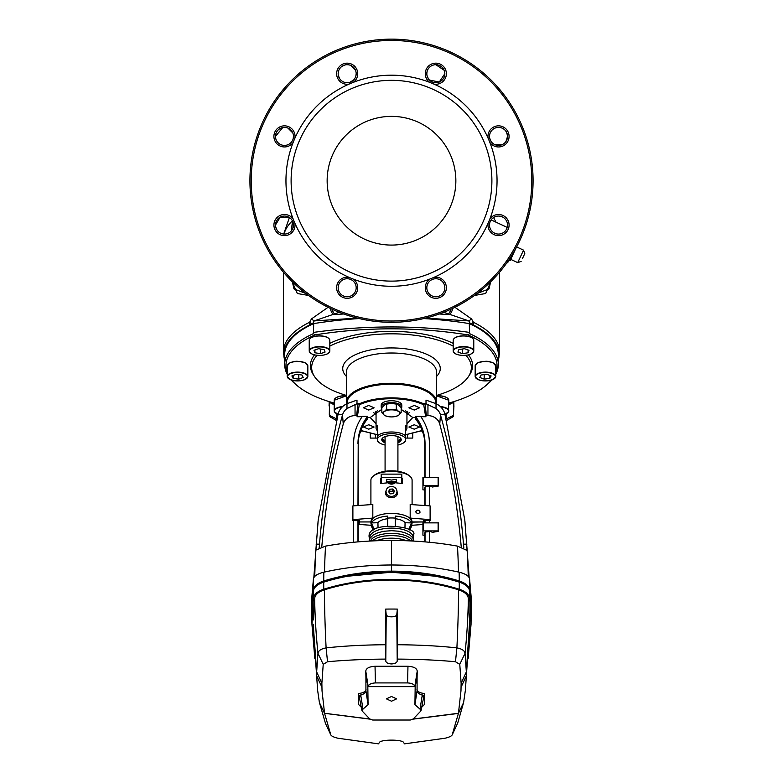 <?xml version="1.0" encoding="UTF-8"?>
<svg xmlns="http://www.w3.org/2000/svg" width="783" height="783" viewBox="0 0 783 783"><rect width="100%" height="100%" fill="white"/><g stroke="black" fill="none" stroke-linecap="round" stroke-linejoin="round"><path stroke-width="1.17" d="M283.7 234.029L289.416 217.527L280.206 217.126L275.469 225.054A9.014 9.014 0 0 0 284.483 234.068A9.014 9.014 0 0 0 293.488 225.054A9.014 9.014 0 0 0 284.483 216.049A9.014 9.014 0 0 0 275.469 225.054M275.645 226.816L276.986 230.065M278.112 231.425L279.482 232.551M281.028 233.383L281.87 233.677M507.482 224.173L507.355 223.292M506.846 221.609L506.464 220.806M502.774 217.116L501.972 216.734M500.288 216.225L498.526 216.049M496.774 216.216L495.913 216.431M491.127 219.906L507.218 227.413L507.355 226.816M507.482 135.518L506.464 132.151M502.774 128.451L501.962 128.079M500.278 127.56L498.517 127.394M496.765 127.56L495.903 127.776M490.579 132.151L490.197 132.953M489.688 134.637L489.512 136.399A9.014 9.014 0 0 0 498.517 145.413A9.014 9.014 0 0 0 507.531 136.399A9.014 9.014 0 0 0 498.517 127.394A9.014 9.014 0 0 0 489.512 136.399M444.793 72.829L444.666 71.948M444.157 70.264L435.828 64.695M434.076 64.872L433.214 65.087M427.88 69.462L427.508 70.264M426.989 71.948L426.823 73.71A9.014 9.014 0 0 0 435.828 82.714A9.014 9.014 0 0 0 444.842 73.71A9.014 9.014 0 0 0 435.828 64.695A9.014 9.014 0 0 0 426.823 73.71M356.138 72.829L356.011 71.948M355.492 70.264L350.627 65.39M348.934 64.872L347.172 64.695M345.42 64.872L342.171 66.212M339.225 69.462L338.843 70.264M338.334 71.948L338.158 73.71A9.014 9.014 0 0 0 347.172 82.714A9.014 9.014 0 0 0 356.177 73.71A9.014 9.014 0 0 0 347.172 64.695A9.014 9.014 0 0 0 338.158 73.71M293.449 135.518L293.312 134.637M292.803 132.953L287.929 128.079M286.245 127.56L284.483 127.394M282.732 127.56L275.469 136.399A9.014 9.014 0 0 0 284.483 145.413A9.014 9.014 0 0 0 293.488 136.399A9.014 9.014 0 0 0 284.483 127.394A9.014 9.014 0 0 0 275.469 136.399M489.678 138.151L491.029 141.41M492.145 142.77L493.515 143.896M495.071 144.718L501.972 144.718M503.528 143.896L504.888 142.77M506.014 141.41L507.531 136.399M426.989 75.462L428.34 78.711M429.456 80.081L439.283 82.029L444.842 73.71M338.334 75.462L339.675 78.711M340.801 80.072L342.161 81.197M343.717 82.029L344.559 82.332M349.786 82.332L353.544 80.081M354.66 78.711L355.12 77.948M355.795 76.323L356.177 73.71M275.645 138.151L275.861 139.012M276.536 140.646L276.986 141.41M278.112 142.77L279.472 143.896M281.028 144.718L281.87 145.021M287.087 145.021L287.929 144.718M289.485 143.896L290.855 142.77M291.971 141.41L292.431 140.646M293.106 139.012L293.488 136.399M292.852 220.679L291.345 230.897M292.372 281.811L293.968 288.898L305.928 293.517M308.551 295.465L297.325 293.508L292.118 281.567M291.207 231.054L292.558 221.07M284.669 360.072A107.623 45.483 0 0 1 309.735 324.955L309.569 322.283L311.468 318.926L328.067 307.298M443.765 312.309L468.792 320.903L470.622 324.191L473.265 324.955L473.431 322.283L471.532 318.926L454.933 307.298M473.265 324.955A107.623 45.483 0 0 1 498.331 360.072M309.735 324.955L312.329 324.191A6.44 1.155 -152.3 0 1 309.569 322.283A108.113 45.688 0 0 0 283.387 352.086L283.387 272.141M357.302 318.113L314.208 320.903L312.378 324.191M339.235 312.309L314.208 320.903A6.44 1.155 -150.9 0 1 311.468 318.926M330.377 308.433A6.44 3.338 -105.4 0 0 333.548 314.57L343.698 313.993M452.623 308.433A6.44 3.338 -74.6 0 1 449.452 314.57L439.302 313.993M425.698 318.113L468.792 320.903A6.44 1.155 -29.1 0 0 471.532 318.926M470.671 324.191A6.44 1.155 -27.7 0 0 473.431 322.283A108.113 45.688 0 0 1 499.613 352.086L498.331 360.17M474.449 295.465L485.675 293.508L490.882 281.567M507.531 225.054A9.014 9.014 0 0 0 498.517 216.049A9.014 9.014 0 0 0 489.512 225.054A9.014 9.014 0 0 0 498.517 234.068A9.014 9.014 0 0 0 507.531 225.054M488.142 223.155A10.551 10.551 0 0 0 498.517 235.614A10.551 10.551 0 0 0 501.658 214.982A10.551 10.551 0 0 0 489.835 219.064A105.539 105.539 0 0 0 489.835 142.389A10.551 10.551 0 0 0 509.077 136.399A10.551 10.551 0 0 0 498.517 125.848A10.551 10.551 0 0 0 488.142 138.307A105.539 105.539 0 0 0 433.919 84.094A10.551 10.551 0 0 0 446.379 73.71A10.551 10.551 0 0 0 435.828 63.159A10.551 10.551 0 0 0 429.838 82.401A105.539 105.539 0 0 0 353.162 82.401A10.551 10.551 0 0 0 347.172 63.159A10.551 10.551 0 0 0 336.621 73.71A10.551 10.551 0 0 0 349.081 84.094A105.539 105.539 0 0 0 294.858 138.307A10.551 10.551 0 0 0 284.483 125.848A10.551 10.551 0 0 0 281.342 146.48A10.551 10.551 0 0 0 293.165 142.389A105.539 105.539 0 0 0 293.165 219.064A10.551 10.551 0 0 0 273.923 225.054A10.551 10.551 0 0 0 284.483 235.614A10.551 10.551 0 0 0 294.858 223.155A105.539 105.539 0 0 0 349.081 277.368A10.551 10.551 0 0 0 336.621 287.743A10.551 10.551 0 0 0 347.172 298.303A10.551 10.551 0 0 0 353.162 279.061A105.539 105.539 0 0 0 429.838 279.061A10.551 10.551 0 0 0 435.828 298.303A10.551 10.551 0 0 0 446.379 287.743A10.551 10.551 0 0 0 433.919 277.368A105.539 105.539 0 0 0 489.835 219.064M391.5 322.302A141.576 141.576 0 0 0 533.076 180.726A141.576 141.576 0 0 0 391.5 39.15A141.576 141.576 0 0 0 249.924 180.726A141.576 141.576 0 0 0 391.5 322.302M391.5 321.02A140.294 140.294 0 0 0 531.794 180.726A140.294 140.294 0 0 0 391.5 40.442A140.294 140.294 0 0 0 251.206 180.726A140.294 140.294 0 0 0 391.5 321.02M444.842 287.743A9.014 9.014 0 0 0 435.828 278.738A9.014 9.014 0 0 0 426.823 287.743A9.014 9.014 0 0 0 435.828 296.757A9.014 9.014 0 0 0 444.842 287.743M356.177 287.743A9.014 9.014 0 0 0 347.172 278.738A9.014 9.014 0 0 0 338.158 287.743A9.014 9.014 0 0 0 347.172 296.757A9.014 9.014 0 0 0 356.177 287.743M291.11 180.726A100.39 100.39 0 0 0 391.5 281.117A100.39 100.39 0 0 0 491.89 180.726A100.39 100.39 0 0 0 391.5 80.336A100.39 100.39 0 0 0 291.11 180.726M293.165 219.064A105.539 105.539 0 0 0 294.858 223.155M349.081 277.368A105.539 105.539 0 0 0 353.162 279.061M429.838 279.061A105.539 105.539 0 0 0 433.919 277.368M334.967 314.189A6.44 3.259 -104.8 0 1 332.129 309.256M490.628 281.811L489.032 288.898L477.072 293.517M448.033 314.189A6.44 3.259 -75.2 0 0 450.871 309.256M489.835 142.389A105.539 105.539 0 0 0 488.142 138.307M433.919 84.094A105.539 105.539 0 0 0 429.838 82.401M353.162 82.401A105.539 105.539 0 0 0 349.081 84.094M294.858 138.307A105.539 105.539 0 0 0 293.165 142.389M391.5 116.373A64.353 64.353 0 0 1 455.853 180.726A64.353 64.353 0 0 1 391.5 245.079A64.353 64.353 0 0 1 327.147 180.726A64.353 64.353 0 0 1 391.5 116.373M329.075 405.966L329.183 401.933A0.646 0.558 -178.5 0 0 329.506 402.433L329.31 414.951A0.646 0.558 178.5 0 0 329.633 415.421L329.663 416.605L336.396 420.491M453.905 406.631L453.817 401.933A0.646 0.558 178.5 0 1 453.494 402.433L453.269 401.787M420.96 431.061L422.36 431.061L420.96 431.061M360.64 431.061L362.04 431.061M446.604 420.491L453.337 416.605L453.925 405.976M329.663 416.605A0.646 0.646 59.2 0 1 329.34 416.057M453.337 416.605A0.646 0.646 -120 0 0 453.66 416.057A0.646 0.646 -120 0 1 453.337 416.605L453.66 416.057M329.731 401.787L329.506 402.433L334.224 404.791M346.448 402.305A45.052 19.037 0 0 1 391.5 383.269A45.052 19.037 0 0 1 436.552 402.305L436.552 372.042A45.052 19.037 0 0 0 391.5 353.006A45.052 19.037 0 0 0 346.448 372.042L346.448 402.305A45.052 19.037 0 0 0 346.605 403.862M436.552 395.425A79.846 33.747 180 0 0 468.4 376.652A79.846 33.747 180 0 0 471.346 367.56A79.846 33.747 180 0 0 465.895 355.316M453.181 346.135A79.846 33.747 180 0 0 329.819 346.135M317.105 355.316A79.846 33.747 180 0 0 311.654 367.56A79.846 33.747 180 0 0 314.6 376.652A79.846 33.747 180 0 0 346.448 395.425M314.6 376.652L313.406 374.842A81.089 34.266 0 0 1 310.411 365.612A81.089 34.266 0 0 1 314.502 354.875M329.819 343.375A81.089 34.266 0 0 1 453.181 343.375M468.498 354.875A81.089 34.266 0 0 1 472.589 365.612A81.089 34.266 0 0 1 469.594 374.842L468.4 376.652M423.848 318.564A218.8 92.472 0 0 1 469.281 323.585L469.604 333.646L467.989 334.889A105.539 44.602 0 0 1 497.039 365.612A105.539 44.602 0 0 1 495.756 372.561M469.604 333.646A106.831 45.15 0 0 1 498.331 364.447A106.831 45.15 0 0 1 495.756 374.303M491.235 380.205A105.539 44.602 0 0 1 484.863 386.411A105.539 44.602 0 0 1 448.776 403.079M334.224 403.079A105.539 44.602 0 0 1 298.137 386.411A105.539 44.602 0 0 1 291.765 380.205M287.244 372.561A105.539 44.602 0 0 1 285.961 365.612A105.539 44.602 0 0 1 315.011 334.889L313.396 333.646L313.719 323.585A218.8 92.472 0 0 1 359.152 318.564M491.753 380.039A106.831 45.15 0 0 1 485.998 385.5L484.863 386.411M298.137 386.411L297.002 385.5A106.831 45.15 0 0 1 291.247 380.039M287.244 374.303A106.831 45.15 0 0 1 284.669 364.447L284.669 354.533A106.831 45.15 0 0 1 313.719 323.585M498.331 364.447L498.331 354.533A106.831 45.15 0 0 0 469.281 323.585M284.669 364.447A106.831 45.15 0 0 1 313.396 333.646M467.989 334.889C416.713 326.814 365.72 326.814 315.011 334.889M436.552 402.305A45.052 19.037 0 0 1 436.395 403.862M313.719 332.374C365.749 325.141 417.603 325.141 469.281 332.374M385.079 442.777A9.719 4.111 0 0 1 381.781 439.684A9.719 4.111 0 0 1 382.907 437.775A9.719 4.111 0 0 1 391.5 435.583A9.719 4.111 0 0 1 400.093 437.775A9.719 4.111 0 0 1 401.219 439.684A9.719 4.111 0 0 1 397.921 442.777M399.79 437.54A9.073 3.837 0 0 1 400.573 439.106A9.073 3.837 0 0 1 397.921 441.818M385.079 441.818A9.073 3.837 0 0 1 382.427 439.106A9.073 3.837 0 0 1 383.21 437.54M405.663 430.63A15.445 6.528 180 0 0 406.945 428.027A15.445 6.528 180 0 0 405.663 425.414L405.663 441.132A15.445 6.528 0 0 1 405.163 441.563L404.028 442.483A14.163 5.98 0 0 1 397.921 445.018M406.945 428.027L406.945 413.404A15.445 6.528 0 0 0 405.447 410.595M385.079 445.018A14.163 5.98 0 0 1 378.972 442.483A14.163 5.98 0 0 1 377.337 439.684L377.337 425.414A15.445 6.528 180 0 0 376.055 428.027L376.055 413.404A15.445 6.528 0 0 1 377.553 410.595M377.337 435.916A15.445 6.528 0 0 1 391.5 431.991A15.445 6.528 0 0 1 405.663 435.916L405.663 439.684A14.163 5.98 0 0 1 404.028 442.483M378.972 442.483L377.837 441.563A15.445 6.528 0 0 1 377.337 441.132L377.337 439.684A14.163 5.98 0 0 1 391.5 433.704A14.163 5.98 0 0 1 405.663 439.684M405.663 441.132L405.663 440.408M377.337 439.684L377.337 441.132M376.055 428.027A15.445 6.528 180 0 0 377.337 430.63M385.079 436.601L385.079 471.297M397.921 436.601L397.921 471.297M375.409 434.487L375.409 438.079L370.261 438.079L370.261 433.488M377.337 438.079L375.409 438.079M407.591 434.487L407.591 438.079L405.663 438.079M412.739 433.488L412.739 438.079L407.591 438.079M298.812 379.148L303.207 377.465L301.944 375.008L296.277 374.245L291.883 375.938L293.145 378.385L298.812 379.148L298.812 374.587M293.145 375.449L293.145 378.385M325.092 352.056L324.113 349.58L318.554 348.699L313.963 350.295L314.932 352.771L320.501 353.652L325.092 352.056M320.501 349.003L320.501 353.652M314.932 349.952L314.932 352.771M339.479 410.605L338.931 411.711M458.887 349.58L457.908 352.056L462.499 353.652L468.068 352.771L469.037 350.295L464.446 348.699L458.887 349.58M468.068 349.952L468.068 352.771M462.499 349.003L462.499 353.652M479.793 377.465L484.188 379.148L489.855 378.385L491.117 375.938L486.723 374.245L481.056 375.008L479.793 377.465M484.188 374.587L484.188 379.148M489.855 375.449L489.855 378.385M444.069 411.711L443.521 410.605M319.161 547.983L319.523 544.165C322.988 500.513 330.651 457.429 342.523 414.902L342.523 414.941A12.88 11.676 180 0 1 346.986 408.55L358.037 403.245L358.898 403.979C367.785 399.996 378.659 397.95 391.5 397.842C404.341 397.95 415.215 399.996 424.102 403.979L423.74 404.801C414.97 400.837 404.224 398.801 391.5 398.694C378.776 398.801 368.03 400.837 359.26 404.801L357.351 416.713L362.137 416.713M435.906 403.617L435.906 402.942A44.406 18.763 180 0 0 391.5 384.179A44.406 18.763 180 0 0 347.094 402.942L347.094 403.617M463.839 547.983L463.477 544.165C460.012 500.513 452.349 457.429 440.477 414.902L440.477 414.941A12.88 11.676 0 0 0 436.014 408.55L424.963 403.245L424.102 403.979M426.011 403.813L426.011 400.113L436.014 403.666A17.402 15.777 180 0 1 444.881 413.992L464.789 520.049L467.167 550.498L457.478 546.123C436.983 542.423 414.99 540.524 391.5 540.446C368.01 540.524 346.017 542.423 325.522 546.123L316.42 549.872M440.477 414.941L439.752 424.073A12.136 11.001 0 0 0 427.949 415.626L426.392 415.626L424.963 403.245M426.392 415.626L425.649 416.713L420.863 416.713M428.438 434.271A55.985 50.738 180 0 1 428.477 434.428A55.985 50.738 180 0 1 429.466 443.951L429.466 477.444M429.466 486.155L429.466 505.847M429.466 520.626L429.466 522.76M429.466 531.471L429.466 542.276M439.752 424.073A895.067 811.208 180 0 1 461.246 547.023M429.397 477.444L429.397 443.618A55.916 50.68 0 0 0 428.409 434.115A55.916 50.68 0 0 0 420.637 416.38L415.362 416.38A51.551 46.726 180 0 1 425.032 443.618L425.032 477.444M425.032 487.016L425.032 505.534M425.032 520.626L425.032 522.76M425.032 532.342L425.032 541.875M429.397 542.267A17.304 15.689 0 0 0 429.397 542.218L429.397 531.471M429.397 522.76L429.397 520.626M429.397 505.847L429.397 486.155M423.995 436.591A51.551 46.726 0 0 0 415.362 418.66L415.088 417.545A51.316 46.51 0 0 1 423.887 436.043A51.316 46.51 0 0 1 424.797 444.764L425.032 443.618M360.855 430.493L377.337 434.712M356.989 403.813L356.989 400.113L346.986 403.666A17.402 15.777 0 0 0 338.119 413.992L318.211 520.049L315.833 550.498A899.393 815.123 180 0 0 314.756 576.415M391.5 540.446L391.5 565.492M311.8 616.75L311.703 614.078A902.241 817.706 0 0 1 311.888 596.44L313.415 578.921C314.012 575.994 317.497 573.753 323.859 572.207C344.843 567.44 367.393 565.042 391.5 564.993L391.5 571.14C415.851 571.218 438.441 574.497 459.269 580.976C465.65 583.11 469.134 586.173 469.731 590.157A1280.215 678.411 180 0 1 471.297 614.078L471.2 616.75M471.297 614.078A902.241 817.706 180 0 0 471.112 596.44L469.585 578.921C468.988 575.994 465.503 573.753 459.141 572.207C438.157 567.44 415.607 565.042 391.5 564.993M311.703 614.078A1280.215 678.411 -0 0 1 313.269 590.157C313.866 586.173 317.35 583.11 323.731 580.976C344.559 574.497 367.149 571.218 391.5 571.14M347.877 576.2L391.5 572.226L435.123 576.2M468.244 576.415A899.393 815.123 0 0 0 467.167 550.498L466.58 549.872M440.477 414.902L444.881 413.992M424.797 541.856L424.797 532.871M424.797 522.76L424.797 520.626M424.797 505.524L424.797 487.555M424.797 477.444L424.797 444.764M415.362 416.38L415.088 417.545L412.817 417.545L401.16 409.352M368.744 405.437L363.381 407.786L368.744 410.057L374.108 407.786L368.744 405.437M368.744 424.748L363.381 427.009L368.744 429.201L374.108 427.009L368.744 424.748M414.256 410.057L408.892 407.786L414.256 405.437L419.619 407.786L414.256 410.057M414.256 429.201L408.892 427.009L414.256 424.748L419.619 427.009L414.256 429.201M381.84 409.352L370.183 417.545L376.055 423.632M406.945 423.632L412.817 417.545M405.663 434.712L422.145 430.493M370.183 417.545L367.912 417.545L367.638 418.66A51.551 46.726 180 0 0 359.006 436.591M423.74 404.801L425.649 416.713M353.603 505.847L353.603 443.618A55.916 50.68 180 0 1 354.591 434.115A55.916 50.68 180 0 1 362.363 416.38L367.638 416.38L367.912 417.545A51.316 46.51 180 0 0 359.113 436.043A51.316 46.51 180 0 0 358.203 444.764L357.968 505.534M342.523 414.941L343.248 424.073A12.136 11.001 180 0 1 355.051 415.626L356.608 415.626L358.037 403.245M356.608 415.626L357.351 416.713M343.248 424.073A895.067 811.208 0 0 0 321.754 547.023M354.562 434.271A55.985 50.738 0 0 0 354.523 434.428A55.985 50.738 0 0 0 353.534 443.951L353.534 505.847M353.534 520.626L353.534 542.276M353.603 542.267A17.304 15.689 180 0 1 353.603 542.218L353.603 520.626M357.968 520.626L357.968 541.875M367.638 416.38A51.551 46.726 0 0 0 357.968 443.618M342.523 414.902L338.119 413.992M358.203 541.856L358.203 520.626M358.203 505.524L358.203 444.764M359.26 404.801L358.898 403.979M471.033 624.668L469.643 598.378C469.076 594.405 465.611 591.351 459.249 589.217C438.451 582.728 415.861 579.449 391.5 579.371C367.364 579.41 344.774 582.699 323.751 589.217A773.535 355.012 -103.9 0 1 323.722 582.141C339 577.365 355.423 574.311 372.982 572.98L391.5 572.295L410.018 572.98C427.577 574.311 444 577.365 459.278 582.141C465.66 584.275 469.144 587.338 469.722 591.322L471.16 612.913L471.043 624.335L468.126 658.826M323.722 582.141C317.34 584.275 313.856 587.338 313.278 591.322L311.8 616.622L311.967 624.668L313.357 598.378C313.924 594.405 317.389 591.351 323.751 589.217M313.249 624.668L316.655 671.931L317.947 653.267C318.407 650.624 321.128 648.833 326.11 647.884A772.244 354.425 -103.9 0 1 324.397 589.814C345.009 583.384 367.374 580.134 391.5 580.056C415.411 580.105 437.775 583.355 458.603 589.814C464.564 591.811 467.813 594.679 468.361 598.408L469.751 624.668M313.259 619.979L314.639 598.408C315.187 594.679 318.436 591.811 324.397 589.814M311.967 624.668L314.874 658.826M469.741 619.979L466.345 671.931L465.053 653.267C464.583 650.624 461.862 648.833 456.89 647.884C438.578 645.926 418.797 644.879 397.558 644.742L397.353 609.096A131.564 55.603 180 0 0 391.5 609.047A131.564 55.603 180 0 0 385.647 609.096L385.442 644.742C364.291 644.869 344.51 645.916 326.11 647.884L327.529 661.743L323.222 664.356L321.872 683.246L322.019 690.792L324.554 713.274L319.405 702.586L317.644 690.42L313.347 628.22L317.644 690.42M321.852 687.034L316.635 675.778L316.655 671.931L321.872 683.246M366.053 689.138C365.827 691.546 363.224 693.024 358.262 693.562L358.545 704.455L361.12 707.078M417.085 677.794L417.222 671.119C416.82 668.242 413.737 666.627 407.963 666.264L375.037 666.264C369.263 666.627 366.18 668.242 365.778 671.119L365.915 677.794M416.947 689.138C417.173 691.546 419.776 693.024 424.738 693.562L424.455 704.455L421.88 707.078M327.529 661.743C345.469 660.089 364.839 659.208 385.618 659.1L385.784 661.067C386.215 662.81 388.123 663.769 391.5 663.935C394.867 663.769 396.775 662.81 397.216 661.067L397.382 659.1C418.171 659.208 437.531 660.089 455.471 661.743L459.778 664.356L461.128 683.246L460.981 690.792L458.446 713.274L413.209 719.009M385.647 609.096L386.225 614.704A5.275 2.232 180 0 0 391.5 616.838A5.275 2.232 180 0 0 396.775 614.704L397.353 609.096M369.791 719.009L324.554 713.274M385.618 659.1L385.442 644.742M407.963 666.264L407.591 682.923L375.409 682.923C370.966 683.207 368.558 684.44 368.196 686.642L365.915 677.559L365.915 690.763A12.871 5.442 0 0 1 360.718 695.128L362.999 709.104L362 710.837L359.182 696.557M323.222 664.356L317.947 653.267A772.244 698.935 -172.9 0 1 314.639 598.408M368.196 686.642L414.804 686.642L417.085 677.559L415.176 686.583L414.931 704.661L420.001 709.104L422.282 695.128A12.871 5.442 0 0 1 417.085 690.763L417.085 677.559M407.591 682.923C412.034 683.207 414.442 684.44 414.804 686.642M418.602 693.327A12.871 5.442 180 0 0 424.455 695.48L424.455 704.455M364.398 693.327A12.871 5.442 0 0 1 358.545 695.48L358.545 704.455M358.262 693.562L358.545 695.48M458.456 713.244L463.595 702.586L465.356 690.42L469.653 628.22L465.356 690.42M311.84 612.913L311.967 619.96M461.148 687.034L466.365 675.778L466.345 671.931L461.128 683.246M397.382 659.1L397.558 644.742M455.471 661.743L456.89 647.884A772.244 354.425 -76.1 0 0 458.603 589.814M459.778 664.356L465.053 653.267A772.244 698.935 -7.1 0 0 468.361 598.408M424.738 693.562L424.455 695.48M471.16 612.913L471.033 619.96M325.513 723.541L319.484 702.733M319.425 702.615L324.583 713.411L330.827 734.934L325.288 723.071M325.288 713.411L369.977 719.146M413.023 719.146L458.417 713.411L452.153 734.973L457.712 723.071L463.575 702.615M457.712 723.071L452.173 734.934C451.468 736.157 449.099 737.253 445.057 738.232L404.488 743.85L403.666 742.568C402.433 739.318 380.587 739.309 379.334 742.568L378.512 743.85L337.943 738.232C333.901 737.253 331.532 736.157 330.827 734.934L325.395 723.306M457.712 713.411L458.417 713.411L463.516 702.733M391.5 696.518L386.352 698.847L391.5 701.216L396.648 698.847L391.5 696.518M362 710.837L369.742 718.951L372.718 720.027L410.282 720.027L413.258 718.951L421 710.837L420.001 709.104M368.186 686.593L365.915 677.559M362.999 709.104L368.069 704.661L367.824 686.583M421 710.837L423.818 696.557M422.282 695.128L423.534 697.046M359.466 697.046L360.718 695.128M422.928 527.008L422.928 535.171L422.928 522.868L438.372 522.868L438.372 531.363L432.324 532.342L430.621 531.471L425.335 532.019L424.474 534.27A1.292 0.548 180 0 0 424.797 534.632M424.797 535.278L422.928 535.171M423.192 522.76L423.192 530.923L438.118 530.923L438.118 522.76M422.928 481.682L422.928 489.845L422.928 477.552L438.372 477.552L438.372 486.037L432.324 487.016L430.621 486.155L425.335 486.693L424.474 488.954A1.292 0.548 180 0 0 424.797 489.306M424.797 489.962L422.928 489.845M423.192 477.444L423.192 485.607L438.118 485.607L438.118 477.444M420.021 512.023C418.602 509.625 417.182 509.518 415.773 511.7C417.182 514.098 418.602 514.196 420.021 512.023L420.021 511.906M396.629 489.718L397.441 493.221M397.48 492.624C397.881 499.251 385.119 499.251 385.52 492.624L386.371 489.718M385.559 493.221L385.52 492.624M395.278 526.489L395.288 516.075A20.319 8.584 0 0 1 411.466 522.907L408.814 529.465M410.869 527.899A19.732 8.339 180 0 0 410.918 527.801A19.732 8.339 180 0 0 411.232 526.303L409.685 529.964L411.232 526.303A12.871 11.667 0 0 0 412.093 522.114L423.681 521.948L423.681 520.626L430.112 520.626L430.112 519.648L410.184 518.082L412.093 522.114A20.593 8.701 180 0 0 391.5 513.413A20.593 8.701 180 0 0 370.907 522.114L372.816 518.082L352.888 519.648L352.888 520.626L359.319 520.626L359.319 521.948L370.907 521.948L359.319 521.948L359.319 523.122L358.203 523.122M387.722 526.489L387.712 516.075A20.319 8.584 0 0 0 371.534 522.907L372.131 524.708A19.732 8.339 180 0 0 371.768 526.303A12.871 11.667 180 0 1 370.907 522.114L370.907 521.948M374.186 529.465L372.131 524.708M373.08 530.111L372.082 527.801A19.732 8.339 180 0 1 371.768 526.303L373.315 529.964L371.768 526.303A12.871 11.667 180 0 1 370.907 522.114L372.082 527.801A19.732 8.339 180 0 0 372.131 527.899M370.907 480.165L370.907 504.624L370.907 480.165A20.593 8.701 180 0 1 373.285 476.103A20.593 8.701 180 0 1 391.5 471.454A20.593 8.701 180 0 1 409.715 476.103A20.593 8.701 180 0 1 412.093 480.165L412.093 504.624L412.093 480.165M352.888 519.648L352.888 505.896L372.816 504.497L372.816 518.082M430.112 519.648L430.112 505.896L410.184 504.497L410.184 518.082M401.796 482.308L402.315 482.308L402.433 478.697L401.796 478.472M402.433 478.697L402.433 483.483L395.151 482.768C392.733 484.579 390.306 484.589 387.869 482.788L380.567 483.551L380.567 478.638L381.204 478.413M402.315 482.308L402.315 483.463M402.374 480.723L401.796 480.733M381.204 480.889L380.636 480.899L381.204 482.308M380.685 483.522L380.685 482.308M380.636 480.899L380.567 478.638M409.715 476.103L408.579 475.193A19.311 8.163 180 0 0 391.5 470.837A19.311 8.163 180 0 0 374.421 475.193L373.285 476.103M386.675 481.496L396.325 481.496M394.867 483.023L388.162 483.042M385.716 493.975A5.794 5.246 180 0 1 386.029 492.429M396.971 492.429A5.794 5.246 180 0 1 397.284 493.975M387.487 526.029L387.712 516.075M387.282 518.777A14.211 6 180 0 0 377.935 522.731L378.042 527.83M377.935 522.731L371.534 522.907M404.958 527.83L405.065 522.731L411.466 522.907M405.065 522.731A14.211 6 180 0 0 395.718 518.777L395.513 526.029M395.718 518.777L395.288 516.075M419.942 512.532A2.085 1.889 0 0 0 417.916 510.34A2.085 1.889 0 0 0 415.812 512.072M410.869 524.708A19.732 8.339 180 0 1 411.232 526.303A12.871 11.667 0 0 0 412.093 522.114L409.92 530.111M423.681 522.76L423.681 521.948L412.093 521.948M358.203 524.375L371.269 525.295M411.731 525.295L422.928 524.502M386.675 482.857L386.675 479.265L391.5 480.077L396.325 479.265L396.325 482.827M401.796 483.385L401.796 477.63L381.204 477.63L381.204 483.444M386.675 482.015L396.325 482.015M401.796 477.63L401.796 474.126L381.204 474.126L381.204 477.63M396.012 488.631A5.471 4.962 0 0 0 389.885 486.693A5.471 4.962 0 0 0 386.029 491.43A5.471 4.962 0 0 0 386.988 494.23A5.471 4.962 0 0 0 393.115 496.168A5.471 4.962 0 0 0 396.971 491.43A5.471 4.962 0 0 0 396.012 488.631M386.029 491.43L386.029 494.151A5.471 4.962 0 0 0 386.088 494.885M396.912 494.885A5.471 4.962 0 0 0 396.971 494.151L396.971 491.43M392.782 489.003L389.817 489.209L388.534 491.636L390.218 493.858L393.183 493.652L394.466 491.225L392.782 489.003L392.782 491.176L389.817 491.381L389.817 489.209M392.782 491.176L393.79 492.507M389.21 492.536L389.817 491.381M381.84 408.462A10.296 4.355 0 0 1 381.204 406.954A10.296 4.355 0 0 1 391.5 402.609A10.296 4.355 0 0 1 401.796 406.954A10.296 4.355 0 0 1 401.16 408.462M381.204 406.954L381.204 405.095A10.296 4.355 0 0 1 391.5 400.739A10.296 4.355 0 0 1 401.796 405.095L401.796 406.954M396.697 404.194A8.368 3.533 180 0 0 396.433 404.106A8.368 3.533 180 0 0 391.5 403.421A8.368 3.533 180 0 0 386.567 404.106A8.368 3.533 180 0 0 386.303 404.194M396.325 416.233L398.743 415.147L401.16 412.7L398.743 411.604L396.325 409.166L391.5 409.842L386.675 409.166L384.257 411.604A8.368 3.533 180 0 0 384.257 415.147A8.368 3.533 0 0 0 386.567 416.233A8.368 3.533 0 0 0 391.5 416.908A8.368 3.533 180 0 0 396.433 416.233A8.368 3.533 180 0 0 398.743 415.147A8.368 3.533 180 0 0 398.743 411.604A8.368 3.533 180 0 0 391.5 409.842A8.368 3.533 180 0 0 384.257 411.604L381.84 412.7L381.84 407.64L384.257 405.193L386.675 404.097L391.5 403.421L396.433 404.106M396.325 409.166L396.325 404.097L398.743 405.193L401.16 407.64L401.16 412.7M386.567 404.106L386.675 409.166M381.84 412.7L384.257 415.147L386.675 416.233M506.532 263.264L508.04 262.06L507.942 259.976M509.459 259.016L507.364 262.824M522.388 258.703L524.786 253.565L522.388 258.703M524.786 253.565L523.543 250.149L517.72 262.628L510.722 259.369L510.262 260.357L515.694 248.7M510.722 259.369L512.718 255.082M292.411 220.777A108.113 45.688 180 0 0 284.033 234.058M336.729 419.199L336.729 413.816M329.398 406.446L329.633 415.421L336.729 418.974A0.646 0.558 180 0 0 336.788 418.993M337.052 413.972L337.052 417.975M446.271 413.816L446.271 418.974L453.367 415.421A0.646 0.558 1.5 0 0 453.69 414.951M453.602 406.446L453.494 402.433L448.776 404.791M445.948 417.975L445.948 413.972M330.739 402.09L334.224 403.832M448.776 403.832L452.261 402.09M346.448 376.447A48.771 20.612 0 0 1 342.729 368.548A48.771 20.612 0 0 1 391.5 347.936A48.771 20.612 0 0 1 440.271 368.548A48.771 20.612 0 0 1 436.552 376.447M376.055 414.031A15.826 6.685 0 0 1 375.674 412.572A15.826 6.685 0 0 1 375.997 411.241M407.003 411.241A15.826 6.685 0 0 1 407.326 412.572A15.826 6.685 0 0 1 406.945 414.031M400.544 438.813A9.073 3.837 0 0 1 397.921 441.23M385.079 441.23A9.073 3.837 0 0 1 382.456 438.813M399.79 440.085A9.719 4.111 0 0 1 397.921 441.025M385.079 441.025A9.719 4.111 0 0 1 383.21 440.085M288.555 378.581A10.296 4.355 0 0 1 287.244 376.466L287.244 365.847A10.296 4.355 0 0 1 293.831 361.795A10.296 4.355 0 0 1 305.164 362.921A10.296 4.355 0 0 1 307.836 365.847L307.836 376.466A10.296 4.355 0 0 1 306.535 378.581M288.555 363.733A10.042 4.238 0 0 1 304.969 362.764M287.244 376.466A10.296 4.355 0 0 1 293.831 372.405A10.296 4.355 0 0 1 305.164 373.54A10.296 4.355 0 0 1 307.836 376.466C304.998 380.978 299.047 382.006 290.004 379.549L287.244 376.466M290.121 379.549A10.042 4.238 0 0 1 290.787 373.56A10.042 4.238 0 0 1 304.969 373.843A10.042 4.238 0 0 1 304.293 379.833A10.042 4.238 0 0 1 290.121 379.549M305.155 362.852A10.042 4.238 0 0 1 306.535 363.733M310.538 353.064A10.296 4.355 0 0 1 309.226 350.941L309.226 340.321A10.296 4.355 0 0 1 317.839 336.034A10.296 4.355 0 0 1 329.819 340.321L329.819 350.941A10.296 4.355 0 0 1 328.517 353.064M310.538 338.207A10.042 4.238 0 0 1 317.849 335.907C324.935 335.731 328.919 337.209 329.819 340.321M309.226 350.941A10.296 4.355 0 0 1 317.839 346.644A10.296 4.355 0 0 1 329.819 350.941C329.398 353.387 326.521 354.865 321.187 355.384C314.12 355.531 310.137 354.053 309.226 350.941M321.167 355.355A10.042 4.238 0 0 1 309.618 351.87A10.042 4.238 0 0 1 317.878 346.986A10.042 4.238 0 0 1 329.428 350.481A10.042 4.238 0 0 1 321.167 355.355M317.878 335.907A10.042 4.238 0 0 1 328.517 338.207M334.449 411.75A10.296 4.355 0 0 1 334.224 410.85L334.224 400.24A10.296 4.355 0 0 1 346.448 395.963M335.535 398.116A10.042 4.238 0 0 1 346.448 395.836M338.021 414.354L334.468 411.838L334.224 410.85A10.296 4.355 0 0 1 342.66 406.573M338.031 414.324A10.042 4.238 0 0 1 334.693 411.956A10.042 4.238 0 0 1 342.259 406.954M335.535 412.974A10.296 4.355 0 0 1 334.547 411.927M454.483 353.064A10.296 4.355 0 0 1 453.181 350.941L453.181 340.321A10.296 4.355 0 0 1 465.161 336.034A10.296 4.355 0 0 1 473.774 340.321C473.343 337.884 470.466 336.406 465.141 335.887A10.042 4.238 0 0 1 472.462 338.207M473.774 340.321L473.774 350.941C472.863 354.053 468.88 355.531 461.813 355.384C456.479 354.865 453.602 353.387 453.181 350.941A10.296 4.355 0 0 1 465.161 346.644A10.296 4.355 0 0 1 473.774 350.941A10.296 4.355 0 0 1 472.462 353.064M465.122 346.986A10.042 4.238 0 0 1 473.382 351.87A10.042 4.238 0 0 1 461.833 355.355A10.042 4.238 0 0 1 453.572 350.481A10.042 4.238 0 0 1 465.122 346.986M454.483 338.207A10.042 4.238 0 0 1 465.122 335.907M477.836 362.921A10.296 4.355 0 0 1 489.169 361.795A10.296 4.355 0 0 1 495.756 365.847L493.006 362.774L490.51 361.922C487.545 361.932 488.964 359.974 477.924 362.764L475.164 365.847A10.296 4.355 0 0 1 477.836 362.921M478.031 362.764A10.042 4.238 0 0 1 494.445 363.733M476.465 378.581A10.296 4.355 0 0 1 475.164 376.466A10.296 4.355 0 0 1 477.836 373.54A10.296 4.355 0 0 1 489.169 372.405A10.296 4.355 0 0 1 495.756 376.466A10.296 4.355 0 0 1 494.445 378.581M478.031 373.843A10.042 4.238 0 0 1 492.213 373.56A10.042 4.238 0 0 1 492.879 379.549A10.042 4.238 0 0 1 478.707 379.833A10.042 4.238 0 0 1 478.031 373.843M476.465 363.733A10.042 4.238 0 0 1 477.845 362.852M436.552 395.963A10.296 4.355 0 0 1 448.776 400.24L436.552 395.816M436.552 395.836A10.042 4.238 0 0 1 447.465 398.116M440.34 406.573A10.296 4.355 0 0 1 448.776 410.85A10.296 4.355 0 0 1 448.551 411.75A10.296 4.355 0 0 1 447.465 412.974M440.741 406.954A10.042 4.238 0 0 1 448.307 411.956A10.042 4.238 0 0 1 444.969 414.324M427.949 404.684L427.949 415.626M458.476 572.05A889.576 806.226 0 0 0 457.478 546.123M459.141 572.207A890.232 806.823 180 0 1 459.269 580.976M469.585 578.921A900.675 816.287 180 0 1 469.731 590.157M436.014 403.666L436.014 408.55M463.477 544.165L466.913 544.165M355.051 404.684L355.051 415.626M324.524 572.05A889.576 806.226 180 0 1 325.522 546.123M323.859 572.207A890.232 806.823 0 0 0 323.731 580.976M313.415 578.921A900.675 816.287 0 0 0 313.269 590.157M346.986 403.666L346.986 408.55M319.523 544.165L316.087 544.165M372.982 572.98A133.854 56.572 0 0 1 391.5 572.442A133.854 56.572 0 0 1 410.018 572.98M397.216 661.067L396.775 614.704M365.778 671.119L368.167 686.495M375.037 666.264L375.409 682.923M385.784 661.067L386.225 614.704M459.249 589.217A773.535 355.012 -76.1 0 0 459.278 582.141M313.357 598.378L313.278 591.322M417.222 671.119L414.833 686.495M469.643 598.378L469.722 591.322M368.069 704.661L365.915 690.763M414.931 704.661L417.085 690.763M395.278 518.111A19.732 8.339 180 0 0 391.5 517.964A19.732 8.339 180 0 0 387.722 518.111M412.993 538.136A21.601 9.132 180 0 0 412.886 535.973A21.601 9.132 180 0 0 388.936 528.173A21.601 9.132 180 0 0 370.007 538.136M406.485 540.75A21.523 9.093 180 0 0 376.515 540.75M412.504 541.024A21.239 8.975 180 0 0 391.5 533.38A21.239 8.975 180 0 0 370.496 541.024M510.976 256.697L509.283 260.328L509.743 260.543L513.335 252.84M284.669 360.17L283.387 352.086M499.613 272.141L499.613 352.086M493.584 217.527L495.982 222.166M400.544 438.783L397.921 440.917M385.079 440.917L382.456 438.783M406.945 414.53L409.411 412.563M376.055 414.53L373.589 412.563M287.244 365.847L289.994 362.774L292.49 361.922C295.455 361.932 294.036 359.974 305.076 362.764L307.836 365.847M309.226 340.321C309.657 337.884 312.534 336.406 317.859 335.887M334.224 400.24L346.448 395.816M453.181 340.321C454.081 337.209 458.065 335.731 465.141 335.887M475.164 365.847L475.164 376.466C478.002 380.978 483.953 382.006 492.996 379.549L495.756 376.466L495.756 365.847M444.979 414.354L448.532 411.838L448.776 400.24M377.337 434.78L360.816 430.591M469.174 577.678L464.916 521.204M318.084 521.204L313.826 577.678M405.663 434.78L422.184 430.591M313.239 624.335L313.347 628.22M469.653 628.22L469.761 624.335M369.693 538.743L369.273 537.774C365.191 520.313 417.858 525.873 413.727 534.476L413.307 538.743M369.194 541.092L369.899 538.322L373.315 534.897L378.287 532.616L384.218 531.236L391.715 530.698L398.655 531.217L404.615 532.587L409.842 534.995L412.778 537.794L413.806 541.092M399.496 540.534L383.504 540.534M411.535 540.975L404.791 537.412L398.743 536.032L391.715 535.503L384.12 536.052L378.111 537.451L371.465 540.975M523.543 250.149L516.643 246.929M509.283 260.328L509.097 259.809M509.743 260.543L510.262 260.357M517.72 262.628L521.145 261.385"/></g></svg>
